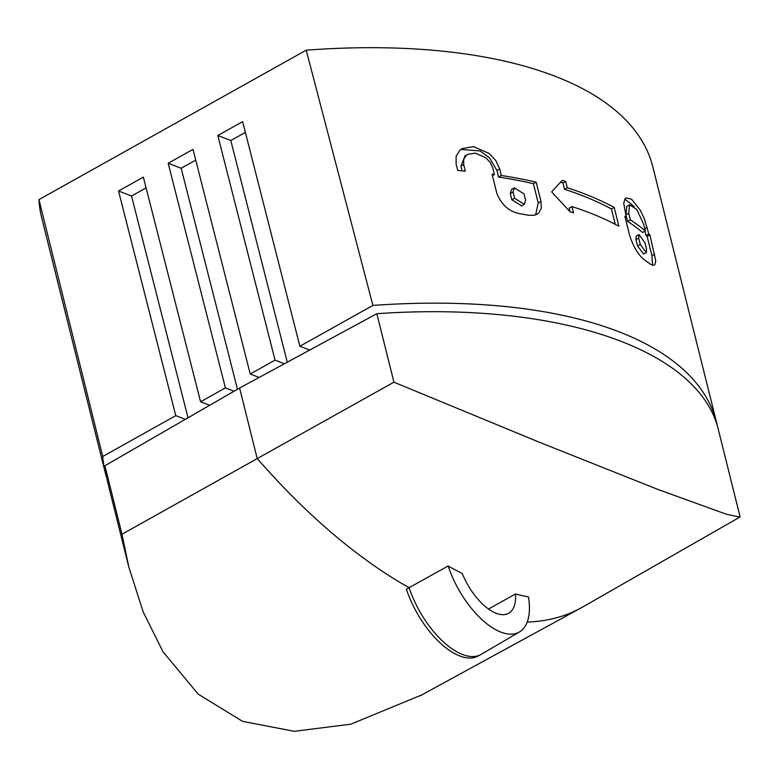 <?xml version="1.0" encoding="UTF-8"?>
<svg xmlns="http://www.w3.org/2000/svg" width="779" height="779" viewBox="0 0 779 779"><rect width="100%" height="100%" fill="white"/><g stroke="black" fill="none" stroke-linecap="round" stroke-linejoin="round"><path stroke-width="1.17" d="M421.848 694.878L350.852 724.168L294.326 731.315L242.59 721.364L198.217 694.167L163.025 651.799L143.2 611.992L128.798 566.927L121.982 534.219L393.921 382.177L376.841 313.703C559.079 301.006 700.243 349.45 718.696 431.011M121.982 534.219L104.912 465.745L239.601 388.02L376.841 313.703M239.611 388.02L257.187 458.519M448.12 565.992L406.356 589.206A68.172 32.406 60.8 0 0 477.916 656.113L480.711 654.633A68.231 32.436 60.8 0 0 481.237 654.331L519.418 631.983A67.354 32.017 -119.2 0 1 448.12 565.992A484.372 230.253 60.8 0 0 462.249 573.48A45.766 21.754 -119.2 0 0 508.444 613.385A45.766 21.754 -119.2 0 0 515.503 593.978A484.372 230.253 60.8 0 0 528.503 596.938A67.354 32.017 -119.2 0 1 519.418 631.983M107.444 481.315L104.912 465.745M393.921 382.177L538.552 441.917L657.865 489.416L726.359 514.228L739.865 517.09L740.021 516.555M739.748 517.139L582.838 606.929A484.811 230.457 -119.2 0 1 580.939 607.99A484.811 230.457 -119.2 0 1 527.198 622.07M480.711 654.633A68.231 32.436 60.8 0 1 409.082 587.668A484.811 230.457 -119.2 0 1 257.197 458.51M515.503 593.978L488.53 609.012M106.519 477.245A484.811 211.771 -14 0 1 105.282 472.775A484.811 211.771 -14 0 1 102.731 456.484L175.772 415.655L185.334 419.336M309.711 350.053L299.866 346.266L372.907 305.426A484.811 211.771 -14 0 1 716.563 422.452A484.811 211.771 -14 0 1 717.527 426.775M284.413 363.754L275.045 360.141L250.225 374.017L259.125 377.445M234.051 391.224L225.404 387.893L200.583 401.779L209.687 405.284M105.282 472.775L41.589 217.312A484.811 211.771 -14 0 1 38.95 199.619L306.215 50.187A484.811 211.771 -14 0 1 652.87 166.988L716.563 422.452M200.583 401.779L143.355 177.135L118.535 191.011L175.772 415.655M250.225 374.017L192.997 149.383L168.176 163.259L225.404 387.893M287.285 362.196L230.808 140.512L217.818 135.507L275.045 360.141M217.818 135.507L242.639 121.631L299.866 346.266M372.907 305.426L306.215 50.187M38.95 199.619L102.731 456.484M188.031 417.778L131.534 196.016L118.535 191.011M237.468 389.247L181.176 168.264L168.176 163.259M195.733 160.123L181.176 168.264M245.375 132.372L230.808 140.512M146.092 187.875L131.534 196.016M649.91 234.937A484.811 211.771 -14 0 0 648.8 233.934L644.272 218.587L640.28 210.213L631.652 199.229L626.112 197.856L625.011 198.801L623.726 203.29L626.258 217.156A484.811 211.771 -14 0 0 624.875 216.299L629.685 235.599C633.6 247.342 638.605 255.483 644.7 260.04A484.811 211.771 166 0 1 649.715 263.769L652.851 265.327L654.224 265.133L654.993 264.432L655.723 260.702L649.91 234.937L647.154 236.485L651.974 255.785L652.578 265.279M567.258 187.739A484.811 211.771 166 0 1 614.203 207.457L618.896 226.261A484.811 211.771 166 0 0 571.942 206.552L573.51 212.813A484.811 211.771 166 0 0 570.004 211.713L551.639 191.868L562.195 180.368A484.811 211.771 166 0 1 565.69 181.468L567.258 187.739L564.493 189.287A484.811 211.771 166 0 1 611.447 208.996L615.274 224.342M492.055 174.155L496.875 193.465C501.549 204.828 509.096 211.557 519.515 213.631A484.811 211.771 166 0 1 528.337 215.228L534.18 215.277L537.033 214.264L538.786 212.998L541.298 208.246L540.977 201.449L536.166 182.14A484.811 211.771 -14 0 0 501.335 175.499L499.709 168.994L495.795 160.562L489.241 153.492L473.505 146.618L462.239 148.604L459.931 150.22L456.153 156.053L456.104 163.989L457.721 170.504A484.811 211.771 166 0 1 465.336 171.137L463.709 164.632L463.729 159.344L466.202 155.479L467.848 154.349L475.209 153.132L485.736 157.689L490.147 162.373L492.776 167.972L494.402 174.477A484.811 211.771 -14 0 0 492.055 174.155M644.963 231.178L646.034 235.472A484.811 211.771 166 0 1 647.154 236.485M624.816 199.073L634.252 206.571M625.946 214.809L627.562 221.314A484.811 211.771 166 0 1 642.597 232.502L645.353 230.954L643.736 224.449L636.774 209.463L629.598 204.799L628.702 213.271L625.946 214.809L626.783 206.367L628.896 205.189M643.581 254.051L637.514 245.94L635.946 239.65L636.209 236.164M648.8 233.934L646.034 235.472M626.258 217.156L625.225 217.731M645.353 230.954A484.811 211.771 166 0 0 630.328 219.775L627.562 221.314M628.702 213.271L630.328 219.775M638.702 238.101L640.27 244.402L646.288 252.542L646.531 249.056L644.963 242.766L639.014 234.586L638.702 238.101L635.946 239.65M565.69 181.468L562.935 183.016L564.493 189.287M562.935 183.016A484.811 211.771 166 0 0 560.5 182.237M571.942 206.552L569.186 208.09L570.092 211.732M614.203 207.457L611.447 208.996M460.915 149.441L480.039 150.931L489.475 157.767L496.953 170.533L498.57 177.037A484.811 211.771 166 0 1 533.411 183.678L538.221 202.988L535.65 214.877M468.189 154.154L464.946 155.966L460.954 166.18L462.122 170.864M521.648 205.822L511.852 199.804L514.607 198.255L524.316 204.341L525.63 200.261L524.063 193.961L514.422 187.856L513.04 191.965L514.607 198.255M511.56 189.453L510.284 193.504L511.852 199.804M533.411 183.678L536.166 182.14M492.416 175.587L494.402 174.477M498.57 177.037L501.335 175.499M654.73 254.246L651.974 255.785M647.174 227.419L644.808 228.744M640.27 244.402L637.514 245.94M538.221 202.988L540.977 201.449M496.953 170.533L499.709 168.994M460.954 166.18L463.709 164.632M510.284 193.504L513.04 191.965M128.788 566.937L107.405 481.159M740.04 516.643L718.657 430.855M420.407 695.666L580.939 607.99M643.688 253.993L646.443 252.454M636.034 236.251L638.79 234.713M524.092 204.458L521.336 206.007M514.588 187.758L511.822 189.307"/></g></svg>
